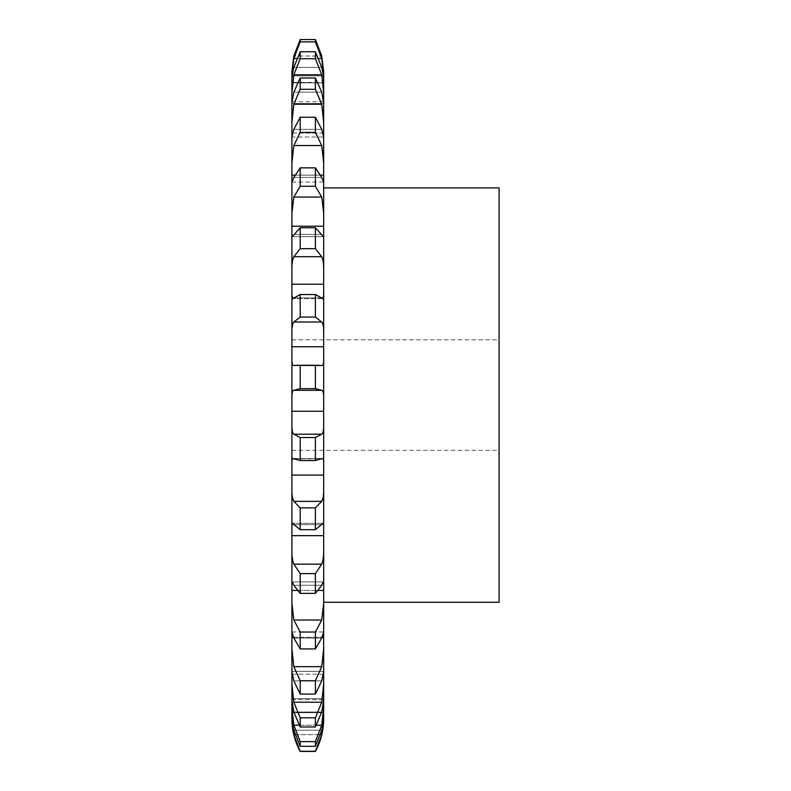 <?xml version="1.0" encoding="UTF-8"?>
<svg xmlns="http://www.w3.org/2000/svg" width="791" height="791" viewBox="0 0 791 791"><rect width="100%" height="100%" fill="white"/><g stroke="black" fill="none" stroke-linecap="round" stroke-linejoin="round"><path stroke-width="0.59" stroke-dasharray="3.96 2.97" d="M300.194 751.45L315.382 751.262L321.739 734.641L323.677 718.643M291.909 71.763L291.909 718.03L293.837 734.641L300.194 751.262M291.909 715.44C291.78 718.94 292.423 723.854 293.837 730.192L300.194 746.308L315.382 746.308L321.739 730.192C323.153 723.854 323.796 718.94 323.677 715.44L323.677 718.03M291.909 712.543L323.677 712.543L291.909 712.543M291.909 718.643L291.909 718.03M291.909 75.807L293.837 58.514L300.194 41.903L315.382 41.903L321.739 58.514L323.677 75.807L323.677 82.402L291.909 82.402L323.677 82.857L323.677 80.969L323.677 137.041L291.909 137.041L293.837 129.338L300.194 117.246L315.382 117.246L321.739 129.338L323.677 137.041L291.909 137.041M291.909 101.732L323.677 101.732M291.909 133.076L323.677 133.086M291.909 175.147L323.677 175.157L323.677 715.44M291.909 226.226L323.677 226.226M291.909 284.216L323.677 284.216M291.909 346.745L323.677 346.745M291.909 411.251L323.677 411.251M291.909 475.094L323.677 475.094M291.909 535.655L323.677 535.665M291.909 590.472L323.677 590.472M291.909 637.289L323.677 637.289M291.909 674.179L323.677 674.189M291.909 699.649L323.677 699.659L323.677 698.641L323.677 699.728L291.909 699.649M291.909 395.085L291.909 450.336L291.909 395.085M323.677 175.147L323.677 137.041M323.677 75.807L323.677 71.763M323.677 671.549L321.739 680.883L315.382 694.073L315.382 680.774L321.739 666.675L323.677 648.749M323.677 395.085L323.677 187.892L323.677 395.085M291.909 707.401L293.837 725.189L300.194 741.622L315.382 741.622L321.739 725.189L323.677 707.401M300.194 746.308L300.194 741.622M291.909 699.728L293.837 712.029L300.194 726.988L315.382 726.988L321.739 712.029L323.677 699.728M291.909 683.988L293.837 702.22L300.194 717.803L315.382 717.803L321.739 702.22L323.677 683.988M300.194 726.988L300.194 717.803M291.909 671.549L293.837 680.883L300.194 694.073L300.194 680.774L315.382 680.774M291.909 648.749L293.837 666.675L300.194 680.774M300.194 648.917L315.382 648.917L321.739 638.04L323.657 631.96L291.919 631.96L293.837 638.04L300.194 648.917L300.194 632.039L315.382 632.039L321.739 620.015L323.677 603.118M291.909 603.118L293.837 620.015L300.194 632.039M300.194 593.369L315.382 593.369L321.739 585.251C323.153 581.869 323.796 581.069 323.677 582.848L323.519 581.899L292.067 581.899L291.909 582.848C291.78 581.069 292.423 581.869 293.837 585.251L300.194 593.369L300.194 573.604L315.382 573.604L321.739 564.151C323.153 560.661 323.796 555.608 323.677 548.974M291.909 548.974C291.78 555.608 292.423 560.661 293.837 564.151L300.194 573.604M291.909 525.956L292.443 523.296L300.194 529.703L315.382 529.703L323.133 523.296L323.677 525.956M291.909 488.531C291.78 494.77 292.423 499.042 293.837 501.356L300.194 507.871L315.382 507.871L321.739 501.356C323.153 499.042 323.796 494.77 323.677 488.531M300.194 529.703L300.194 507.871M300.194 460.52L315.382 460.52L322.461 458.533L293.115 458.533L300.194 460.52L300.194 437.512L315.382 437.512L321.739 434.21C323.153 433.161 323.796 429.849 323.677 424.263M291.909 463.714C291.78 459.512 292.423 457.87 293.837 458.79L321.739 458.79C323.153 457.87 323.796 459.512 323.677 463.714M291.909 424.263C291.78 429.849 292.423 433.161 293.837 434.21L300.194 437.512M291.909 398.654C291.78 393.473 292.423 390.695 293.837 390.299L300.194 388.668L315.382 388.668L321.739 390.299C323.153 390.695 323.796 393.473 323.677 398.654M291.909 358.798C291.78 363.504 292.423 365.729 293.837 365.462L321.739 365.462C323.153 365.729 323.796 363.504 323.677 358.798M300.194 388.668L300.194 365.412M291.909 333.446C291.78 327.504 292.423 323.687 293.837 322.006L300.194 317.072L315.382 317.072L321.739 322.006C323.153 323.687 323.796 327.504 323.677 333.446M291.909 294.816L292.739 298.642L300.194 294.529L315.382 294.529L322.837 298.642L323.677 294.816M300.194 317.072L300.194 294.529M291.909 270.769C291.78 264.303 292.423 259.616 293.837 256.699L300.194 248.671L315.382 248.671L321.739 256.699C323.153 259.616 323.796 264.303 323.677 270.769M291.909 234.937L292.215 236.638L300.194 227.768L315.382 227.768L323.361 236.638L323.677 234.937M300.194 248.671L300.194 227.768M291.909 213.184L293.837 197.058L300.194 186.261L315.382 186.261L321.739 197.058L323.677 213.184M300.194 186.261L300.194 167.85L293.837 177.402L291.968 182.029L323.608 182.029L321.739 177.402L315.382 167.85L315.382 186.261M291.909 163.035L293.837 145.534L300.194 132.404L315.382 132.404L321.739 145.534L323.677 163.035M300.194 132.404L300.194 117.246M291.909 122.397L293.837 104.214L300.194 89.304L315.382 89.304L321.739 104.214L323.677 122.397M291.909 103.028L293.837 92.151L300.194 78.002L315.382 78.002L321.739 92.151L323.677 103.028M300.194 89.304L300.194 78.002M291.909 92.913L293.837 74.809L300.194 58.722L315.382 58.722L321.739 74.809L323.677 92.913M291.909 80.969C291.78 78.072 292.423 73.533 293.837 67.364L300.194 51.751L315.382 51.751L321.739 67.364C323.153 73.533 323.796 78.072 323.677 80.969M300.194 58.722L300.194 51.751M293.837 56.003L300.194 39.55L315.382 39.55L321.739 56.003L293.837 56.003L321.739 56.003M300.194 41.903L300.194 39.55M291.909 75.867L323.677 75.867L291.909 75.867M499.091 395.085L499.091 450.336L499.091 395.085M315.382 746.308L315.382 741.622M315.382 726.988L315.382 717.803M315.382 648.917L315.382 632.039M315.382 593.369L315.382 573.604M315.382 529.703L315.382 507.871M315.382 460.52L315.382 437.512M315.382 388.668L315.382 365.412M315.382 317.072L315.382 294.529M315.382 248.671L315.382 227.768M315.382 132.404L315.382 117.246M315.382 89.304L315.382 78.002M315.382 58.722L315.382 51.751M315.382 41.903L315.382 39.55M499.091 602.267L499.091 187.892M300.194 694.073L315.382 694.073M300.194 167.85L315.382 167.85M295.102 734.641L320.474 734.641M291.909 712.651L323.677 712.651L291.909 712.651M293.837 734.641L321.739 734.641M293.837 730.192L321.739 730.192L293.837 730.192M293.837 725.189L321.739 725.189M293.837 712.029L321.739 712.029L293.837 712.029M293.837 702.22L321.739 702.22M293.837 680.883L321.739 680.883L293.837 680.883M299.146 725.189L316.44 725.189M293.837 666.675L321.739 666.675M293.837 638.04L321.739 638.04L293.837 638.04M292.215 674.179L323.361 674.179M293.837 620.015L321.739 620.015M293.837 585.251L321.739 585.251L293.837 585.251M293.58 637.289L322.006 637.289M293.837 564.151L321.739 564.151M293.837 524.67L321.739 524.67L293.837 524.67M297.218 590.472L318.358 590.472M293.837 501.356L321.739 501.356M293.837 434.21L321.739 434.21M293.837 390.299L321.739 390.299M293.837 322.006L321.739 322.006M293.837 458.79L321.739 458.79M293.837 297.93L321.739 297.93L293.837 297.93M293.837 256.699L321.739 256.699M293.837 365.462L321.739 365.462M293.837 234.373L321.739 234.373L293.837 234.373M293.837 197.058L321.739 197.058M293.837 177.402L321.739 177.402L293.837 177.402M293.837 145.534L321.739 145.534M293.837 129.338L321.739 129.338L293.837 129.338M293.837 104.214L321.739 104.214M294.845 175.147L320.731 175.147M293.837 92.151L321.739 92.151L293.837 92.151M293.837 74.809L321.739 74.809M292.739 133.076L322.837 133.076M293.837 67.364L321.739 67.364L293.837 67.364M293.837 58.514L321.739 58.514M291.968 101.732L323.608 101.732M296.813 58.514L318.763 58.514M323.677 698.641L291.909 698.641L323.677 698.641M323.677 671.411L291.909 671.411L323.677 671.411M323.133 523.296L292.443 523.296L323.133 523.296M323.657 631.96L291.919 631.96M323.519 581.899L292.067 581.899M322.461 458.533L293.115 458.533M322.837 298.642L292.739 298.642L322.837 298.642M321.996 365.491L293.58 365.491M323.361 236.638L292.215 236.638L323.361 236.638M323.608 182.029L291.968 182.029M323.677 103.522L291.909 103.522L323.677 103.522M323.677 82.857L291.909 82.857L323.677 82.857M291.909 450.336L499.091 450.336M291.909 339.833L499.091 339.833M318.961 365.244L296.615 365.244"/><path stroke-width="1.19" d="M300.194 751.262L315.382 751.262L321.739 734.641L323.677 718.643A69.064 69.064 0 0 1 315.382 751.45L300.194 751.45A69.064 69.064 0 0 1 291.909 718.643L293.837 734.641L300.194 751.45M291.909 718.03L291.909 715.44C291.78 718.94 292.423 723.854 293.837 730.192L300.194 746.308L315.382 746.308L321.739 730.192C323.153 723.854 323.796 718.94 323.677 715.44L323.677 718.03M291.909 71.763L293.837 56.003L291.909 71.763L291.909 715.44M293.837 56.003L300.194 39.55L315.382 39.55L321.739 56.003L323.677 71.763L323.677 715.44M291.909 707.401L293.837 725.189L300.194 741.622L300.194 746.308M300.194 741.622L315.382 741.622L321.739 725.189L323.677 707.401M291.909 699.728L293.837 712.029L300.194 726.988L315.382 726.988L321.739 712.029L323.677 699.728M291.909 683.988L293.837 702.22L300.194 717.803L300.194 726.988M300.194 717.803L315.382 717.803L321.739 702.22L323.677 683.988M291.909 671.549L293.837 680.883L300.194 694.073L315.382 694.073L321.739 680.883L323.677 671.549M291.909 648.749L293.837 666.675L300.194 680.774L300.194 694.073M300.194 680.774L315.382 680.774L321.739 666.675L323.677 648.749M291.909 603.118L293.837 620.015L300.194 632.039L300.194 648.917L293.837 638.04L291.919 631.96M300.194 632.039L315.382 632.039L315.382 648.917L321.739 638.04L323.657 631.96M315.382 632.039L321.739 620.015L323.677 603.118M291.909 548.974C291.78 555.608 292.423 560.661 293.837 564.151L300.194 573.604L300.194 593.369L293.837 585.251C292.423 581.869 291.78 581.069 291.909 582.848L292.067 581.899M300.194 573.604L315.382 573.604L315.382 593.369L321.739 585.251C323.153 581.869 323.796 581.069 323.677 582.848L323.519 581.899M315.382 573.604L321.739 564.151C323.153 560.661 323.796 555.608 323.677 548.974M291.909 525.956L292.443 523.296L300.194 529.703L315.382 529.703L323.133 523.296L323.677 525.956M291.909 488.531C291.78 494.77 292.423 499.042 293.837 501.356L300.194 507.871L300.194 529.703M300.194 507.871L315.382 507.871L321.739 501.356C323.153 499.042 323.796 494.77 323.677 488.531M291.909 463.714C291.78 459.512 292.423 457.87 293.837 458.79L300.194 460.52L315.382 460.52L322.461 458.533M293.115 458.533L293.837 458.79M321.739 458.79C323.153 457.87 323.796 459.512 323.677 463.714M291.909 424.263C291.78 429.849 292.423 433.161 293.837 434.21L300.194 437.512L300.194 460.52M300.194 437.512L315.382 437.512L321.739 434.21C323.153 433.161 323.796 429.849 323.677 424.263M291.909 398.654C291.78 393.473 292.423 390.695 293.837 390.299L300.194 388.668L315.382 388.668L321.739 390.299C323.153 390.695 323.796 393.473 323.677 398.654M291.909 358.798C291.78 363.504 292.423 365.729 293.837 365.462L300.194 365.412L300.194 388.668M300.194 365.412L321.996 365.491M321.739 365.462C323.153 365.729 323.796 363.504 323.677 358.798M291.909 333.446C291.78 327.504 292.423 323.687 293.837 322.006L300.194 317.072L315.382 317.072L321.739 322.006C323.153 323.687 323.796 327.504 323.677 333.446M291.909 294.816L292.739 298.642L300.194 294.529L300.194 317.072M300.194 294.529L315.382 294.529L322.837 298.642L323.677 294.816M291.909 270.769C291.78 264.303 292.423 259.616 293.837 256.699L300.194 248.671L315.382 248.671L321.739 256.699C323.153 259.616 323.796 264.303 323.677 270.769M291.909 234.937L292.215 236.638L300.194 227.768L300.194 248.671M300.194 227.768L315.382 227.768L323.361 236.638L323.677 234.937M291.909 213.184L293.837 197.058L300.194 186.261L315.382 186.261L321.739 197.058L323.677 213.184M291.968 182.029L293.837 177.402L300.194 167.85L300.194 186.261M300.194 167.85L315.382 167.85L321.739 177.402L323.608 182.029M291.909 163.035L293.837 145.534L300.194 132.404L315.382 132.404L321.739 145.534L323.677 163.035M291.909 137.041L293.837 129.338L300.194 117.246L300.194 132.404M300.194 117.246L315.382 117.246L321.739 129.338L323.677 137.041M291.909 122.397L293.837 104.214L300.194 89.304L315.382 89.304L321.739 104.214L323.677 122.397M291.909 103.028L293.837 92.151L300.194 78.002L300.194 89.304M300.194 78.002L315.382 78.002L321.739 92.151L323.677 103.028M321.739 56.003L323.677 71.763M291.909 92.913L293.837 74.809L300.194 58.722L315.382 58.722L321.739 74.809L323.677 92.913M291.909 80.969C291.78 78.072 292.423 73.533 293.837 67.364L300.194 51.751L300.194 58.722M291.909 75.807L293.837 58.514L300.194 41.903L315.382 41.903L321.739 58.514L323.677 75.807M300.194 39.55L300.194 41.903M300.194 51.751L315.382 51.751L321.739 67.364C323.153 73.533 323.796 78.072 323.677 80.969M315.382 741.622L315.382 746.308M315.382 717.803L315.382 726.988M315.382 680.774L315.382 694.073M315.382 507.871L315.382 529.703M315.382 437.512L315.382 460.52M315.382 365.412L315.382 388.668M315.382 294.529L315.382 317.072M315.382 227.768L315.382 248.671M315.382 167.85L315.382 186.261M315.382 117.246L315.382 132.404M315.382 78.002L315.382 89.304M315.382 51.751L315.382 58.722M315.382 39.55L315.382 41.903M323.677 187.892L499.091 187.892L499.091 602.267L323.677 602.267M300.194 648.917L315.382 648.917M300.194 593.369L315.382 593.369M293.837 734.641L295.102 734.641M320.474 734.641L321.739 734.641M293.837 725.189L299.146 725.189M316.44 725.189L321.739 725.189M293.837 702.22L321.739 702.22M293.837 666.675L321.739 666.675M291.909 637.289L293.58 637.289M322.006 637.289L323.677 637.289M293.837 620.015L321.739 620.015M291.909 590.472L297.218 590.472M318.358 590.472L323.677 590.472M293.837 564.151L321.739 564.151M291.909 535.655L323.677 535.655M293.837 501.356L321.739 501.356M291.909 475.094L323.677 475.094M293.837 434.21L321.739 434.21M291.909 411.251L323.677 411.251M293.837 390.299L321.739 390.299M291.909 346.745L323.677 346.745M293.837 322.006L321.739 322.006M291.909 284.216L323.677 284.216M293.837 256.699L321.739 256.699M291.909 226.226L323.677 226.226M293.837 197.058L321.739 197.058M291.909 175.147L294.845 175.147M320.731 175.147L323.677 175.147M293.837 145.534L321.739 145.534M291.909 133.076L292.739 133.076M322.837 133.076L323.677 133.076M293.837 104.214L321.739 104.214M293.837 74.809L321.739 74.809M293.837 58.514L296.813 58.514M318.763 58.514L321.739 58.514M318.961 365.244L296.615 365.244"/></g></svg>
